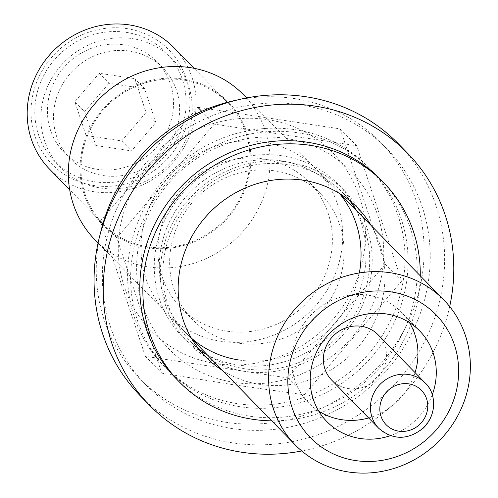 <?xml version="1.0" encoding="UTF-8"?>
<svg xmlns="http://www.w3.org/2000/svg" width="498" height="498" viewBox="0 0 498 498"><rect width="100%" height="100%" fill="white"/><g stroke="black" fill="none" stroke-linecap="round" stroke-linejoin="round"><path stroke-width="0.37" stroke-dasharray="2.49 1.87" d="M121.699 140.909L146.057 112.486L134.815 78.653L99.214 73.243L74.849 101.667L86.092 135.5L121.699 140.909L131.472 150.925L155.837 122.502L146.057 112.486M123.572 44.814A64.877 61.08 -44.3 0 1 156.876 61.752A64.877 61.08 -44.3 0 1 153.123 150.782A64.877 61.08 -44.3 0 1 64.037 152.4A64.877 61.08 -44.3 0 1 55.689 79.219A64.877 61.08 -44.3 0 1 123.572 44.814M126.199 32.364A77.85 73.293 -44.3 0 1 166.158 52.688A77.85 73.293 -44.3 0 1 161.657 159.522A77.85 73.293 -44.3 0 1 54.749 161.464A77.85 73.293 -44.3 0 1 44.739 73.648A77.85 73.293 -44.3 0 1 126.199 32.364M126.984 28.629A81.747 76.96 -44.3 0 1 169.482 156.521A81.747 76.96 -44.3 0 1 34.891 136.079A81.747 76.96 -44.3 0 1 126.984 28.629M432.252 394.796A64.877 61.08 -44.3 0 1 390.395 435.663M243.478 94.732A103.802 97.726 -44.3 0 1 237.478 237.173A103.802 97.726 -44.3 0 1 94.931 239.762M183.227 79.07A87.878 82.736 -44.3 0 1 228.918 216.568A87.878 82.736 -44.3 0 1 84.218 194.587A87.878 82.736 -44.3 0 1 183.227 79.07M183.034 79.979A86.932 81.846 -44.3 0 1 227.654 102.675A86.932 81.846 -44.3 0 1 222.631 221.971A86.932 81.846 -44.3 0 1 103.254 224.144A86.932 81.846 -44.3 0 1 92.074 126.081A86.932 81.846 -44.3 0 1 183.034 79.979M173.877 47.596A86.932 81.846 -44.3 0 1 168.853 166.892A86.932 81.846 -44.3 0 1 49.476 169.059M318.732 411.093A64.877 61.08 -44.3 0 1 308.48 402.764A64.877 61.08 -44.3 0 1 300.138 329.589A64.877 61.08 -44.3 0 1 368.022 295.183A64.877 61.08 -44.3 0 1 401.32 312.122A64.877 61.08 -44.3 0 1 409.406 322.567M415.064 372.629A64.877 61.08 -44.3 0 1 368.645 417.953M378.113 334.781A32.438 30.54 -44.3 0 1 376.239 379.295A32.438 30.54 -44.3 0 1 331.693 380.105M132.312 38.626A77.85 73.293 -44.3 0 1 172.271 58.951A77.85 73.293 -44.3 0 1 167.77 165.778A77.85 73.293 -44.3 0 1 60.862 167.72A77.85 73.293 -44.3 0 1 50.852 79.91A77.85 73.293 -44.3 0 1 132.312 38.626M129.685 51.076A64.877 61.08 -44.3 0 1 162.983 68.014A64.877 61.08 -44.3 0 1 159.236 157.038A64.877 61.08 -44.3 0 1 70.143 158.657A64.877 61.08 -44.3 0 1 61.802 85.482A64.877 61.08 -44.3 0 1 129.685 51.076M155.837 122.502L144.594 88.663L134.815 78.653M144.594 88.663L108.987 83.259L99.214 73.243M108.987 83.259L84.629 111.683L74.849 101.667M84.629 111.683L95.871 145.516L86.092 135.5M95.871 145.516L131.472 150.925M371.203 225.55A106.398 100.166 -44.3 0 1 351.544 354.003A106.398 100.166 -44.3 0 1 222.656 370.58M420.268 275.805A142.727 134.373 -44.3 0 1 271.727 420.835M198.254 348.395A106.398 100.166 -44.3 0 1 190.161 341.012A106.398 100.166 -44.3 0 1 176.479 221.006A106.398 100.166 -44.3 0 1 287.807 164.577A106.398 100.166 -44.3 0 1 342.419 192.353A106.398 100.166 -44.3 0 1 349.602 200.626M355.921 209.901A106.398 100.166 -44.3 0 1 336.268 338.36A106.398 100.166 -44.3 0 1 207.38 354.931M295.152 129.71A142.727 134.373 -44.3 0 1 368.414 166.973A142.727 134.373 -44.3 0 1 360.166 362.83A142.727 134.373 -44.3 0 1 164.166 366.391A142.727 134.373 -44.3 0 1 145.808 205.406A142.727 134.373 -44.3 0 1 295.152 129.71M298.209 132.842A142.727 134.373 -44.3 0 1 371.471 170.104A142.727 134.373 -44.3 0 1 363.216 365.962A142.727 134.373 -44.3 0 1 167.222 369.522A142.727 134.373 -44.3 0 1 148.865 208.531A142.727 134.373 -44.3 0 1 298.209 132.842M398.394 143.816A180.357 169.799 -44.3 0 1 387.967 391.31A180.357 169.799 -44.3 0 1 140.299 395.81M449.682 306.55A180.357 169.799 -44.3 0 1 301.757 450.976M380.634 179.492A142.727 134.373 -44.3 0 1 372.386 375.349A142.727 134.373 -44.3 0 1 176.392 378.91M288.33 162.087A108.994 102.613 -44.3 0 1 344.274 190.541A108.994 102.613 -44.3 0 1 337.974 340.103A108.994 102.613 -44.3 0 1 188.306 342.823A108.994 102.613 -44.3 0 1 174.288 219.892A108.994 102.613 -44.3 0 1 288.33 162.087M300.4 104.81A168.679 158.806 -44.3 0 1 386.983 148.846A168.679 158.806 -44.3 0 1 377.229 380.31A168.679 158.806 -44.3 0 1 145.597 384.524A168.679 158.806 -44.3 0 1 123.909 194.264A168.679 158.806 -44.3 0 1 300.4 104.81M282.223 155.83A108.994 102.613 -44.3 0 1 338.161 184.285A108.994 102.613 -44.3 0 1 331.861 333.847A108.994 102.613 -44.3 0 1 182.193 336.567A108.994 102.613 -44.3 0 1 168.175 213.63A108.994 102.613 -44.3 0 1 282.223 155.83M236.699 100.123A168.679 158.806 -44.3 0 1 294.293 98.548A168.679 158.806 -44.3 0 1 380.87 142.59A168.679 158.806 -44.3 0 1 371.122 374.054A168.679 158.806 -44.3 0 1 139.49 378.262A168.679 158.806 -44.3 0 1 100.484 233.12M234.465 382.452A127.158 119.713 -44.3 0 1 168.355 183.507A127.158 119.713 -44.3 0 1 377.721 215.317A127.158 119.713 -44.3 0 1 234.465 382.452M191.3 338.036A103.802 97.726 -44.3 0 1 191.904 190.504A103.802 97.726 -44.3 0 1 339.412 193.423M359.344 272.948A103.802 97.726 -44.3 0 1 239.183 360.042M214.264 124.127L116.812 237.826L161.788 373.164L233.83 384.836L304.21 394.802L401.662 281.096L356.693 145.758L214.264 124.127L201.727 111.278M203.676 126.785A127.158 119.713 -44.3 0 1 365.258 227.804A127.158 119.713 -44.3 0 1 216.132 363.677A127.158 119.713 -44.3 0 1 118.431 255.493A127.158 119.713 -44.3 0 1 203.676 126.785M197.812 107.275L340.24 128.914L385.209 264.251L287.757 377.951L145.335 356.313L100.359 220.975L197.812 107.275M220.851 341.261A103.802 97.726 -44.3 0 1 166.886 178.857A103.802 97.726 -44.3 0 1 337.793 204.821A103.802 97.726 -44.3 0 1 220.851 341.261M238.716 343.166A89.752 84.498 -44.3 0 1 192.651 319.735A89.752 84.498 -44.3 0 1 197.843 196.579A89.752 84.498 -44.3 0 1 321.086 194.338A89.752 84.498 -44.3 0 1 332.627 295.569A89.752 84.498 -44.3 0 1 238.716 343.166M227.001 331.17A89.752 84.498 -44.3 0 1 180.936 307.739A89.752 84.498 -44.3 0 1 186.128 184.577A89.752 84.498 -44.3 0 1 309.37 182.336A89.752 84.498 -44.3 0 1 320.911 283.574A89.752 84.498 -44.3 0 1 227.001 331.17M340.24 128.914L356.693 145.758M102.949 223.627L116.812 237.826M145.335 356.313L161.788 373.164M287.757 377.951L304.21 394.802M385.209 264.251L401.662 281.096M425.168 382.974A32.438 30.54 -44.3 0 1 423.294 427.489A32.438 30.54 -44.3 0 1 378.748 428.299M340.476 194.083L246.61 97.944M191.935 339.113L98.069 242.974M227.654 102.675L194.102 68.307M103.254 224.144L69.695 189.769M419.652 330.896L401.32 312.122M326.819 421.545L308.48 402.764M172.271 58.951L166.158 52.688M60.862 167.72L54.749 161.464M162.983 68.014L156.876 61.752M70.143 158.657L64.037 152.4M357.695 208.002L342.419 192.353M205.437 356.661L190.161 341.012M371.471 170.104L368.414 166.973M167.222 369.522L164.166 366.391M344.274 190.541L338.161 184.285M188.306 342.823L182.193 336.567M386.983 148.846L380.87 142.59M145.597 384.524L139.49 378.262M321.086 194.338L309.37 182.336M192.651 319.735L180.936 307.739"/><path stroke-width="0.75" d="M391.011 291.884A87.878 82.736 -44.3 0 1 436.696 429.382A87.878 82.736 -44.3 0 1 292.002 407.395A87.878 82.736 -44.3 0 1 391.011 291.884M390.395 435.663A64.877 61.08 -44.3 0 1 326.819 421.545A64.877 61.08 -44.3 0 1 318.471 348.363A64.877 61.08 -44.3 0 1 386.355 313.958A64.877 61.08 -44.3 0 1 419.652 330.896A64.877 61.08 -44.3 0 1 432.252 394.796M390.476 272.761A103.802 97.726 -44.3 0 1 443.755 299.864A103.802 97.726 -44.3 0 1 437.761 442.305A103.802 97.726 -44.3 0 1 295.214 444.895A103.802 97.726 -44.3 0 1 281.868 327.815A103.802 97.726 -44.3 0 1 390.476 272.761M98.069 242.974L94.931 239.762A103.802 97.726 -44.3 0 1 81.585 122.682A103.802 97.726 -44.3 0 1 190.199 67.635A103.802 97.726 -44.3 0 1 243.478 94.732L246.61 97.944M69.695 189.769L49.476 169.059A86.932 81.846 -44.3 0 1 38.296 71.002A86.932 81.846 -44.3 0 1 129.256 24.9A86.932 81.846 -44.3 0 1 173.877 47.596L194.102 68.307M409.406 322.567A64.877 61.08 -44.3 0 1 415.064 372.629M368.645 417.953A64.877 61.08 -44.3 0 1 318.732 411.093M378.748 428.299L331.693 380.105A32.438 30.54 -44.3 0 1 327.522 343.514A32.438 30.54 -44.3 0 1 361.461 326.315A32.438 30.54 -44.3 0 1 378.113 334.781L425.168 382.974C434.742 391.111 438.663 412.574 423.437 427.981C408.018 440.269 393.121 440.375 378.748 428.299A32.438 30.54 -44.3 0 1 374.577 391.708A32.438 30.54 -44.3 0 1 408.516 374.508A32.438 30.54 -44.3 0 1 425.168 382.974M222.656 370.58A106.398 100.166 -44.3 0 1 205.437 356.661A106.398 100.166 -44.3 0 1 191.755 236.65A106.398 100.166 -44.3 0 1 303.083 180.226A106.398 100.166 -44.3 0 1 357.695 208.002A106.398 100.166 -44.3 0 1 371.203 225.55M271.727 420.835A142.727 134.373 -44.3 0 1 179.442 382.041A142.727 134.373 -44.3 0 1 161.091 221.05A142.727 134.373 -44.3 0 1 310.435 145.36A142.727 134.373 -44.3 0 1 383.69 182.623A142.727 134.373 -44.3 0 1 420.268 275.805M349.602 200.626A106.398 100.166 -44.3 0 1 355.921 209.901M207.38 354.931A106.398 100.166 -44.3 0 1 198.254 348.395M301.757 450.976A180.357 169.799 -44.3 0 1 149.462 405.198L140.299 395.81A180.357 169.799 -44.3 0 1 117.105 192.377A180.357 169.799 -44.3 0 1 305.822 96.73A180.357 169.799 -44.3 0 1 398.394 143.816L407.557 153.203A180.357 169.799 -44.3 0 1 449.682 306.55M149.462 405.198A180.357 169.799 -44.3 0 1 126.274 201.765A180.357 169.799 -44.3 0 1 314.985 106.118A180.357 169.799 -44.3 0 1 407.557 153.203M179.442 382.041L176.392 378.91A142.727 134.373 -44.3 0 1 158.034 217.925A142.727 134.373 -44.3 0 1 307.378 142.229A142.727 134.373 -44.3 0 1 380.634 179.492L383.69 182.623M100.484 233.12A168.679 158.806 -44.3 0 1 236.699 100.123M239.183 360.042A103.802 97.726 -44.3 0 1 191.3 338.036M339.412 193.423A103.802 97.726 -44.3 0 1 359.344 272.948M197.812 107.275L201.727 111.278M100.359 220.975L102.949 223.627M408.777 383.858A24.651 23.213 -44.3 0 1 421.594 422.429A24.651 23.213 -44.3 0 1 381.001 416.26A24.651 23.213 -44.3 0 1 408.777 383.858M443.755 299.864L340.476 194.083M295.214 444.895L191.935 339.113"/></g></svg>
